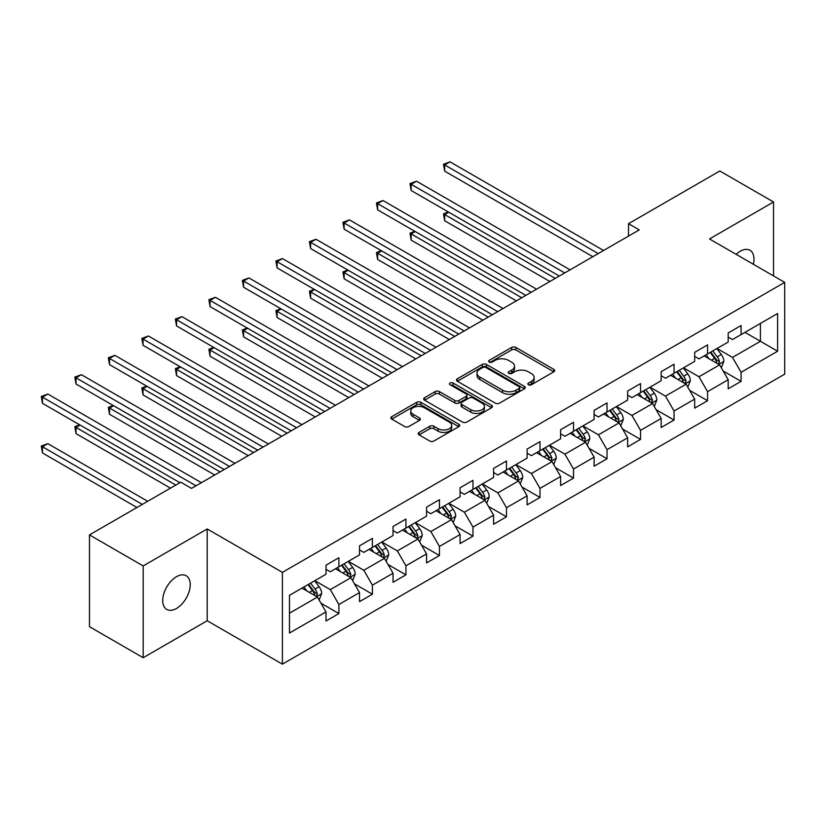 <?xml version="1.0" encoding="UTF-8"?>
<svg xmlns="http://www.w3.org/2000/svg" width="826" height="826" viewBox="0 0 826 826"><rect width="100%" height="100%" fill="white"/><g stroke="black" fill="none" stroke-linecap="round" stroke-linejoin="round"><path stroke-width="1.24" d="M528.454 384.74A2.086 1.208 0 0 0 531.407 384.74L553.812 371.803A2.984 1.724 0 0 0 554.68 370.585A2.984 1.724 0 0 0 553.812 369.367L515.847 347.447A2.984 1.724 0 0 0 511.635 347.447L489.229 360.384A2.086 1.208 0 0 0 488.62 361.241A2.086 1.208 0 0 0 489.229 362.087A2.086 1.208 0 0 0 492.182 362.087L495.084 360.415A9.54 5.514 0 0 1 508.579 360.415L511.738 362.242A9.54 5.514 0 0 1 514.536 366.135A9.54 5.514 0 0 1 511.738 370.038L508.837 371.71A2.086 1.208 0 0 0 508.227 372.557A2.086 1.208 0 0 0 508.837 373.414A2.086 1.208 0 0 0 511.79 373.414L514.691 371.741A9.54 5.514 0 0 1 528.186 371.741L531.355 373.569A9.54 5.514 0 0 1 534.143 377.461A9.54 5.514 0 0 1 531.355 381.354L528.454 383.027A2.086 1.208 0 0 0 527.845 383.884A2.086 1.208 0 0 0 528.454 384.74L528.454 383.027M176.475 608.463A19.442 11.223 120 0 0 189.185 591.333A19.442 11.223 120 0 0 186.201 575.753A19.442 11.223 120 0 0 176.475 576.713A19.442 11.223 120 0 0 163.775 593.842A19.442 11.223 120 0 0 166.759 609.433A19.442 11.223 120 0 0 176.475 608.463M753.353 264.268A19.442 11.223 120 0 0 749.946 250.268A19.442 11.223 120 0 0 740.23 251.238A19.442 11.223 120 0 0 736.131 254.325M419.061 432.432A2.984 1.724 0 0 0 418.183 433.65A2.984 1.724 0 0 0 419.061 434.868L429.706 441.012A2.984 1.724 0 0 0 433.929 441.012L458.812 426.65A2.984 1.724 0 0 0 459.679 425.431A2.984 1.724 0 0 0 458.812 424.213L420.847 402.303A2.984 1.724 0 0 0 416.634 402.303L391.751 416.665A2.984 1.724 0 0 0 390.874 417.884A2.984 1.724 0 0 0 391.751 419.102L404.616 426.526A2.984 1.724 0 0 0 408.829 426.526L419.474 420.382A2.984 1.724 0 0 0 420.351 419.164A2.984 1.724 0 0 0 419.474 417.946L413.103 414.26A7.981 4.605 0 0 1 410.759 411.007A7.981 4.605 0 0 1 415.685 406.753A7.981 4.605 0 0 1 424.378 407.745L449.375 422.179A7.981 4.605 0 0 1 451.708 425.431A7.981 4.605 0 0 1 446.783 429.685A7.981 4.605 0 0 1 438.09 428.684L433.929 426.288A2.984 1.724 0 0 0 429.706 426.288L419.061 432.432L419.061 434.868M207.202 528.96L143.177 565.924L89.466 534.907L89.466 626.697L143.177 657.713L207.202 620.749L282.399 664.156L282.399 572.366L207.202 528.96L207.202 620.749M773.528 275.915L773.528 201.988L709.503 238.951L784.7 282.368L282.399 572.366M773.528 201.988L719.818 170.982L628.514 223.701L628.514 236.102M89.466 534.907L180.78 482.198L191.518 488.393L639.252 229.896L628.514 223.701M495.29 403.15A2.984 1.724 0 0 0 499.513 403.15L524.396 388.788A2.984 1.724 0 0 0 525.264 387.57A2.984 1.724 0 0 0 524.396 386.351L486.431 364.431A2.984 1.724 0 0 0 482.219 364.431L457.336 378.804A2.984 1.724 0 0 0 456.458 380.022A2.984 1.724 0 0 0 457.336 381.24L495.29 403.15M450.893 385.184A2.086 1.208 0 0 1 453.009 385.484L453.009 383.006L491.604 405.277A2.984 1.724 0 0 1 492.472 406.495A2.984 1.724 0 0 1 491.604 407.714L466.721 422.086A2.984 1.724 0 0 1 462.498 422.086L424.543 400.166L424.543 397.729A2.984 1.724 0 0 0 423.666 398.948A2.984 1.724 0 0 0 424.543 400.166M424.543 397.729L435.188 391.586A2.984 1.724 0 0 1 439.411 391.586L454.806 400.476A2.984 1.724 0 0 0 459.019 400.476L466.081 396.397A2.984 1.724 0 0 0 466.958 395.179A2.984 1.724 0 0 0 466.081 393.961L450.056 384.709A2.086 1.208 0 0 1 449.447 383.853A2.086 1.208 0 0 1 450.738 382.737A2.086 1.208 0 0 1 453.009 383.006M282.399 664.156L784.7 374.157L784.7 282.368M320.963 603.197L338.897 613.553L338.897 604.498L359.527 592.593L359.527 601.648L372.412 594.204L372.412 585.149L393.042 573.244L393.042 582.299L405.927 574.855L405.927 565.8L426.557 553.885L426.557 562.94L439.442 555.506L439.442 546.451L460.072 534.536L460.072 543.591L472.968 536.157L472.968 527.102L493.587 515.187L493.587 524.242L506.483 516.797L506.483 507.742L527.102 495.837L527.102 504.892L539.997 497.448L539.997 488.393L560.617 476.488L560.617 485.543L573.512 478.099L573.512 469.044L594.131 457.139L594.131 466.194L607.027 458.75L607.027 449.695L627.646 437.79L627.646 446.845L640.542 439.401L640.542 430.346L661.161 418.441L661.161 427.496L674.057 420.052L674.057 410.997L694.676 399.092L694.676 408.147L707.572 400.703L707.572 391.648L728.191 379.743L728.191 388.798L741.087 381.354L741.087 372.299L777.607 351.215L777.607 313.498L760.426 323.42L760.426 341.283L777.607 351.215M338.897 613.553L326.012 620.997L326.012 611.942L289.482 633.026L289.482 595.319L326.012 574.235L326.012 565.18L338.897 557.736L338.897 566.791L359.527 554.886L359.527 545.831L372.412 538.387L372.412 547.442L393.042 535.527L393.042 526.472L405.927 519.038L405.927 528.093L426.557 516.178L426.557 507.123L439.442 499.689L439.442 508.744L460.072 496.829L460.072 487.774L472.968 480.329L472.968 489.384L493.587 477.48L493.587 468.425L506.483 460.98L506.483 470.035L527.102 458.131L527.102 449.076L539.997 441.631L539.997 450.686L560.617 438.782L560.617 429.726L573.512 422.282L573.512 431.337L594.131 419.432L594.131 410.377L607.027 402.933L607.027 411.988L627.646 400.083L627.646 391.028L640.542 383.584L640.542 392.639L661.161 380.734L661.161 371.679L674.057 364.235L674.057 373.29L694.676 361.385L694.676 352.33L707.572 344.886L707.572 353.941L728.191 342.026L728.191 332.971L741.087 325.537L741.087 334.592L777.607 313.498M335.459 568.773L350.936 577.704L330.307 589.609L314.84 580.678M326.012 569.269L330.307 571.747L338.897 566.791M330.307 589.609L338.897 604.498M350.936 577.704L359.527 592.593M368.974 549.424L384.451 558.355L363.822 570.26L348.355 561.329M359.527 549.92L363.822 552.398L372.412 547.442M363.822 570.26L372.412 585.149M384.451 558.355L393.042 573.244M402.489 530.075L417.966 539.006L397.337 550.911L381.87 541.98M393.042 530.571L397.337 533.049L405.927 528.093M397.337 550.911L405.927 565.8M417.966 539.006L426.557 553.885M436.014 510.726L451.481 519.657L430.852 531.562L415.385 522.631M426.557 511.222L430.852 513.7L439.442 508.744M430.852 531.562L439.442 546.451M451.481 519.657L460.072 534.536M469.529 491.377L484.996 500.308L464.367 512.213L448.9 503.282M460.072 491.873L464.367 494.351L472.968 489.384M464.367 512.213L472.968 527.102M484.996 500.308L493.587 515.187M503.044 472.028L518.511 480.959L497.882 492.864L482.415 483.933M493.587 472.524L497.882 475.002L506.483 470.035M497.882 492.864L506.483 507.742M518.511 480.959L527.102 495.837M536.559 452.669L552.026 461.6L531.397 473.515L515.93 464.584M527.102 453.175L531.397 455.653L539.997 450.686M531.397 473.515L539.997 488.393M552.026 461.6L560.617 476.488M570.074 433.32L585.541 442.251L564.912 454.166L549.445 445.235M560.617 433.815L564.912 436.304L573.512 431.337M564.912 454.166L573.512 469.044M585.541 442.251L594.131 457.139M603.589 413.971L619.056 422.902L598.427 434.817L582.96 425.886M594.131 414.466L598.427 416.954L607.027 411.988M598.427 434.817L607.027 449.695M619.056 422.902L627.646 437.79M637.104 394.621L652.571 403.553L631.942 415.457L616.475 406.526M627.646 395.117L631.942 397.605L640.542 392.639M631.942 415.457L640.542 430.346M652.571 403.553L661.161 418.441M670.619 375.272L686.086 384.204L665.467 396.108L649.99 387.177M661.161 375.768L665.467 378.246L674.057 373.29M665.467 396.108L674.057 410.997M686.086 384.204L694.676 399.092M704.134 355.923L719.601 364.855L698.982 376.759L683.505 367.828M694.676 356.419L698.982 358.897L707.572 353.941M698.982 376.759L707.572 391.648M719.601 364.855L728.191 379.743M744.949 332.351L760.426 341.283L732.497 357.41L717.02 348.479M728.191 337.07L732.497 339.548L741.087 334.592M732.497 357.41L741.087 372.299M143.177 565.924L143.177 657.713M289.482 613.181L317.421 597.053L301.944 588.122M317.421 597.053L326.012 611.942M723.153 370.998L741.087 381.354M689.627 390.347L707.572 400.703M656.112 409.696L674.057 420.052M622.597 429.045L640.542 439.401M589.083 448.394L607.027 458.75M555.568 467.743L573.512 478.099M522.053 487.092L539.997 497.448M488.538 506.441L506.483 516.797M455.023 525.79L472.968 536.157M421.508 545.15L439.442 555.506M387.993 564.499L405.927 574.855M354.478 583.848L372.412 594.204M529.29 385.03L531.355 383.842A9.54 5.514 0 0 0 534.143 379.939L534.143 377.461M514.536 366.135L514.536 368.623A9.54 5.514 0 0 1 511.738 372.516L509.673 373.703M553.771 371.824L515.847 349.935A2.984 1.724 0 0 0 511.635 349.935L490.066 362.387M524.355 388.809L486.431 366.92A2.984 1.724 0 0 0 482.219 366.92L457.377 381.261M519.12 388.416A2.086 1.208 0 0 0 519.73 387.57A2.086 1.208 0 0 0 519.12 386.713L485.802 367.477A2.086 1.208 0 0 0 482.849 367.477L479.792 369.243A9.54 5.514 0 0 0 476.994 373.135A9.54 5.514 0 0 0 479.792 377.038L502.569 390.182A9.54 5.514 0 0 0 516.064 390.182L519.12 388.416L519.12 390.905A2.086 1.208 0 0 0 519.73 390.048L519.73 387.57M476.994 373.135L476.994 375.623A9.54 5.514 0 0 0 479.792 379.516L479.792 377.038M519.12 390.905L516.064 392.67A9.54 5.514 0 0 1 502.569 392.67L479.792 379.516M424.585 400.187L435.188 394.064L435.188 391.586M466.958 395.179L466.958 397.657A2.984 1.724 0 0 1 466.081 398.875L459.019 402.954A2.984 1.724 0 0 1 454.806 402.954L439.411 394.064A2.984 1.724 0 0 0 435.188 394.064M453.009 385.484L491.563 407.745M470.779 409.696A7.981 4.605 0 0 0 479.472 410.698A7.981 4.605 0 0 0 484.397 406.433A7.981 4.605 0 0 0 482.054 403.181L473.257 398.101A2.984 1.724 0 0 0 469.034 398.101L461.971 402.179A2.984 1.724 0 0 0 461.094 403.398A2.984 1.724 0 0 0 461.971 404.616L470.779 409.696L470.779 412.174A7.981 4.605 0 0 0 479.472 413.176A7.981 4.605 0 0 0 484.397 408.922L484.397 406.433M461.094 403.398L461.094 405.876A2.984 1.724 0 0 0 461.971 407.094L461.971 404.616M470.779 412.174L461.971 407.094M451.708 425.431L451.708 427.909A7.981 4.605 0 0 1 446.783 432.163A7.981 4.605 0 0 1 438.09 431.172L433.929 428.766A2.984 1.724 0 0 0 429.706 428.766L419.092 434.889M410.759 411.007L410.759 413.485A7.981 4.605 0 0 0 413.103 416.738L413.103 414.26M419.474 417.946L419.474 420.382L413.103 416.738M458.771 426.67L420.847 404.781A2.984 1.724 0 0 0 416.634 404.781L391.792 419.123M721.304 367.797L723.855 361.354A8.053 4.646 -120 0 0 721.284 354.499L716.854 348.582M709.121 358.804L706.106 354.788M448.755 212.199L444.667 214.554L444.667 220.759L549.879 281.501M718.352 364.132L719.508 361.695A8.053 4.646 -120 0 0 717.205 356.853L712.766 350.936M710.752 352.103L715.667 358.67A4.099 2.364 60 0 1 716.421 359.919L719.508 361.695M710.195 352.423L714.624 358.35A8.053 4.646 60 0 1 716.927 363.192M444.667 220.759L443.49 213.872L555.248 278.403M443.49 213.872L448.281 211.931M598.22 253.592L444.667 164.942L450.036 161.844L603.589 250.495M592.841 256.69L444.667 171.147L444.667 164.942L443.49 164.26L450.036 161.844M444.667 171.147L443.49 164.26M687.779 387.146L690.34 380.703A8.053 4.646 -120 0 0 687.769 373.848L683.339 367.931M675.606 378.153L672.591 374.137M415.23 231.548L411.152 233.903L411.152 240.108L516.364 300.85M684.837 383.481L685.993 381.054A8.053 4.646 -120 0 0 683.691 376.202L679.251 370.285M677.237 371.452L682.152 378.019A4.099 2.364 60 0 1 682.906 379.268L685.993 381.054M676.68 371.772L681.109 377.699A8.053 4.646 60 0 1 683.412 382.541M411.152 240.108L409.975 233.221L521.733 297.752M409.975 233.221L414.766 231.28M654.264 406.495L656.825 400.052A8.053 4.646 -120 0 0 654.254 393.197L649.825 387.28M642.091 397.502L639.076 393.486M381.715 250.897L377.637 253.262L377.637 259.457L482.849 320.199M651.322 402.83L652.478 400.404A8.053 4.646 -120 0 0 650.176 395.561L645.736 389.635M643.722 390.801L648.637 397.368A4.099 2.364 60 0 1 649.391 398.617L652.478 400.404M643.165 391.121L647.594 397.048A8.053 4.646 60 0 1 649.897 401.89M377.637 259.457L376.46 252.57L488.218 317.101M376.46 252.57L381.251 250.629M564.705 272.941L411.152 184.291L416.521 181.193L570.074 269.844M559.326 276.039L411.152 190.496L411.152 184.291L409.975 183.609L416.521 181.193M411.152 190.496L409.975 183.609M531.18 292.29L377.637 203.64L383.006 200.542L536.559 289.193M525.811 295.388L377.637 209.845L377.637 203.64L376.46 202.959L383.006 200.542M377.637 209.845L376.46 202.959M620.749 425.844L623.31 419.401A8.053 4.646 -120 0 0 620.739 412.546L616.31 406.629M608.576 416.851L605.561 412.835M348.2 270.247L344.122 272.611L344.122 278.806L449.334 339.548M617.807 422.189L618.963 419.753A8.053 4.646 -120 0 0 616.661 414.91L612.221 408.984M610.207 410.15L615.122 416.717A4.099 2.364 60 0 1 615.876 417.966L618.963 419.753M609.65 410.481L614.079 416.397A8.053 4.646 60 0 1 616.382 421.239M344.122 278.806L342.935 271.93L454.703 336.45M342.935 271.93L347.736 269.978M587.234 445.193L589.795 438.761A8.053 4.646 -120 0 0 587.224 431.905L582.795 425.979M575.061 436.2L572.046 432.184M314.685 289.596L310.607 291.96L310.607 298.155L415.808 358.897M584.292 441.538L585.448 439.102A8.053 4.646 -120 0 0 583.146 434.259L578.706 428.333M576.693 429.499L581.607 436.066A4.099 2.364 60 0 1 582.351 437.315L585.448 439.102M576.125 429.83L580.564 435.746A8.053 4.646 60 0 1 582.867 440.588M310.607 298.155L309.42 291.279L421.188 355.8M309.42 291.279L314.221 289.327M553.719 464.542L556.28 458.11A8.053 4.646 -120 0 0 553.709 451.254L549.269 445.328M541.546 455.549L538.531 451.533M281.17 308.955L277.092 311.309L277.092 317.504L382.293 378.246M550.777 460.887L551.933 458.451A8.053 4.646 -120 0 0 549.631 453.608L545.191 447.692M543.178 448.848L548.092 455.415A4.099 2.364 60 0 1 548.836 456.664L551.933 458.451M542.61 449.179L547.049 455.095A8.053 4.646 60 0 1 549.352 459.937M277.092 317.504L275.905 310.628L387.673 375.149M275.905 310.628L280.695 308.676M497.665 311.639L344.122 222.989L349.491 219.892L503.044 308.542M492.296 314.747L344.122 229.194L344.122 222.989L342.935 222.308L349.491 219.892M344.122 229.194L342.935 222.308M464.15 330.989L310.607 242.338L315.976 239.241L469.529 327.891M458.781 334.096L310.607 248.543L310.607 242.338L309.42 241.657L315.976 239.241M310.607 248.543L309.42 241.657M430.635 350.338L277.092 261.687L282.461 258.59L436.014 347.24M425.266 353.445L277.092 267.892L277.092 261.687L275.905 261.006L282.461 258.59M277.092 267.892L275.905 261.006M520.204 483.891L522.765 477.459A8.053 4.646 -120 0 0 520.194 470.603L515.754 464.677M508.031 474.898L505.016 470.882M247.655 328.304L243.577 330.658L243.577 336.863L348.779 397.605M517.262 480.236L518.418 477.8A8.053 4.646 -120 0 0 516.116 472.957L511.676 467.041M509.663 468.197L514.577 474.764A4.099 2.364 60 0 1 515.321 476.013L518.418 477.8M509.095 468.528L513.535 474.444A8.053 4.646 60 0 1 515.837 479.286M243.577 336.863L242.39 329.977L354.158 394.498M242.39 329.977L247.18 328.025M397.12 369.687L243.577 281.036L248.946 277.939L402.489 366.589M391.751 372.794L243.577 287.241L243.577 281.036L242.39 280.355L248.946 277.939M243.577 287.241L242.39 280.355M486.69 503.24L489.25 496.808A8.053 4.646 -120 0 0 486.679 489.952L482.239 484.026M474.516 494.258L471.501 490.231M214.141 347.653L210.062 350.007L210.062 356.212L315.264 416.954M483.747 499.585L484.903 497.149A8.053 4.646 -120 0 0 482.59 492.306L478.161 486.39M476.148 487.557L481.062 494.124A4.099 2.364 60 0 1 481.806 495.363L484.903 497.149M475.58 487.877L480.02 493.793A8.053 4.646 60 0 1 482.322 498.636M210.062 356.212L208.875 349.326L320.643 413.847M208.875 349.326L213.666 347.374M363.605 389.046L210.062 300.396L215.431 297.288L368.974 385.938M358.236 392.144L210.062 306.591L210.062 300.396L208.875 299.704L215.431 297.288M210.062 306.591L208.875 299.704M453.175 522.59L455.735 516.157A8.053 4.646 -120 0 0 453.164 509.301L448.725 503.385M441.001 513.607L437.986 509.58M180.626 367.002L176.547 369.356L176.547 375.562L281.749 436.304M450.232 518.934L451.388 516.498A8.053 4.646 -120 0 0 449.076 511.655L444.646 505.739M442.633 506.906L447.547 513.473A4.099 2.364 60 0 1 448.291 514.712L451.388 516.498M442.065 507.226L446.505 513.142A8.053 4.646 60 0 1 448.807 517.985M176.547 375.562L175.36 368.675L287.118 433.196M175.36 368.675L180.151 366.723M330.09 408.395L176.547 319.745L181.916 316.637L335.459 405.287M324.721 411.493L176.547 325.94L176.547 319.745L175.36 319.063L181.916 316.637M176.547 325.94L175.36 319.063M419.66 541.949L422.22 535.506A8.053 4.646 -120 0 0 419.649 528.65L415.21 522.734M407.486 532.956L404.472 528.929M147.111 386.351L143.032 388.705L143.032 394.911L248.234 455.653M416.717 538.284L417.873 535.847A8.053 4.646 -120 0 0 415.561 531.004L411.131 525.088M409.118 526.255L414.032 532.822A4.099 2.364 60 0 1 414.776 534.061L417.873 535.847M408.55 526.575L412.99 532.491A8.053 4.646 60 0 1 415.292 537.334M143.032 394.911L141.845 388.024L253.603 452.545M141.845 388.024L146.636 386.072M296.575 427.744L143.032 339.094L148.401 335.986L301.944 424.636M291.206 430.842L143.032 345.289L143.032 339.094L141.845 338.412L148.401 335.986M143.032 345.289L141.845 338.412M386.145 561.298L388.705 554.855A8.053 4.646 -120 0 0 386.134 547.999L381.695 542.083M373.971 552.305L370.957 548.278M113.596 405.7L109.517 408.054L109.517 414.26L214.719 475.002M383.202 557.633L384.358 555.196A8.053 4.646 -120 0 0 382.046 550.353L377.616 544.437M375.593 545.604L380.518 552.171A4.099 2.364 60 0 1 381.261 553.41L384.358 555.196M375.035 545.924L379.475 551.84A8.053 4.646 60 0 1 381.777 556.693M109.517 414.26L108.33 407.373L220.088 471.904M108.33 407.373L113.121 405.432M263.06 447.093L109.517 358.443L114.886 355.345L268.429 443.985M257.691 450.191L109.517 364.648L109.517 358.443L108.33 357.761L114.886 355.345M109.517 364.648L108.33 357.761M352.63 580.647L355.18 574.204A8.053 4.646 -120 0 0 352.619 567.348L348.18 561.432M340.446 571.654L337.442 567.638M80.081 425.049L75.992 427.403L75.992 433.609L170.466 488.145M349.687 576.982L350.833 574.545A8.053 4.646 -120 0 0 348.531 569.703L344.101 563.786M342.078 564.953L347.003 571.52A4.099 2.364 60 0 1 347.746 572.769L350.833 574.545M341.52 565.273L345.96 571.2A8.053 4.646 60 0 1 348.262 576.042M75.992 433.609L74.815 426.722L175.835 485.048M74.815 426.722L79.606 424.781M229.545 466.442L75.992 377.792L81.371 374.694L234.914 463.345M224.176 469.54L75.992 383.997L75.992 377.792L74.815 377.11L81.371 374.694M75.992 383.997L74.815 377.11M319.115 599.996L321.665 593.553A8.053 4.646 -120 0 0 319.104 586.697L314.665 580.781M306.931 591.003L303.927 586.987M147.689 501.299L47.856 443.655L42.477 446.752L42.477 452.958L136.951 507.494M316.172 596.331L317.318 593.904A8.053 4.646 -120 0 0 315.016 589.062L310.586 583.135M308.563 584.302L313.488 590.869A4.099 2.364 60 0 1 314.231 592.118L317.318 593.904M308.005 584.622L312.445 590.549A8.053 4.646 60 0 1 314.747 595.391M42.477 452.958L41.3 446.071L142.32 504.397M41.3 446.071L47.856 443.655M196.03 485.791L42.477 397.141L47.856 394.043L201.399 482.694M179.913 482.694L42.477 403.346L42.477 397.141L41.3 396.459L47.856 394.043M42.477 403.346L41.3 396.459M531.355 383.842L531.355 381.354M508.837 373.414L508.837 371.71M511.738 372.516L511.738 370.038M489.229 362.087L489.229 360.384M511.635 349.935L511.635 347.447M515.847 349.935L515.847 347.447M553.812 371.803L553.812 369.367M457.336 381.24L457.336 378.804M482.219 366.92L482.219 364.431M486.431 366.92L486.431 364.431M524.396 388.788L524.396 386.351M502.569 392.67L502.569 390.182M516.064 392.67L516.064 390.182M439.411 394.064L439.411 391.586M454.806 402.954L454.806 400.476M459.019 402.954L459.019 400.476M466.081 398.875L466.081 396.397M491.604 407.714L491.604 405.277M429.706 428.766L429.706 426.288M433.929 428.766L433.929 426.288M438.09 431.172L438.09 428.684M391.751 419.102L391.751 416.665M416.634 404.781L416.634 402.303M420.847 404.781L420.847 402.303M458.812 426.65L458.812 424.213M718.806 364.4L723.803 361.509M717.205 356.853L721.284 354.499M711.475 360.167L714.624 358.35M685.291 383.749L690.288 380.858M683.691 376.202L687.769 373.848M677.96 379.516L681.109 377.699M651.776 403.098L656.773 400.207M650.176 395.561L654.254 393.197M644.445 398.865L647.594 397.048M618.261 422.447L623.258 419.567M616.661 414.91L620.739 412.546M610.93 418.214L614.079 416.397M584.746 441.796L589.743 438.916M583.146 434.259L587.224 431.905M577.415 437.563L580.564 435.746M551.231 461.145L556.228 458.265M549.631 453.608L553.709 451.254M543.9 456.912L547.049 455.095M517.716 480.495L522.713 477.614M516.116 472.957L520.194 470.603M510.385 476.261L513.535 474.444M484.201 499.844L489.199 496.963M482.59 492.306L486.679 489.952M476.87 495.61L480.02 493.793M450.686 519.193L455.684 516.312M449.076 511.655L453.164 509.301M443.355 514.959L446.505 513.142M417.171 538.542L422.158 535.661M415.561 531.004L419.649 528.65M409.841 534.308L412.99 532.491M383.656 557.891L388.643 555.01M382.046 550.353L386.134 547.999M376.326 553.668L379.475 551.84M350.141 577.25L355.128 574.359M348.531 569.703L352.619 567.348M342.811 573.017L345.96 571.2M316.626 596.599L321.613 593.708M315.016 589.062L319.104 586.697M309.296 592.366L312.445 590.549"/></g></svg>
